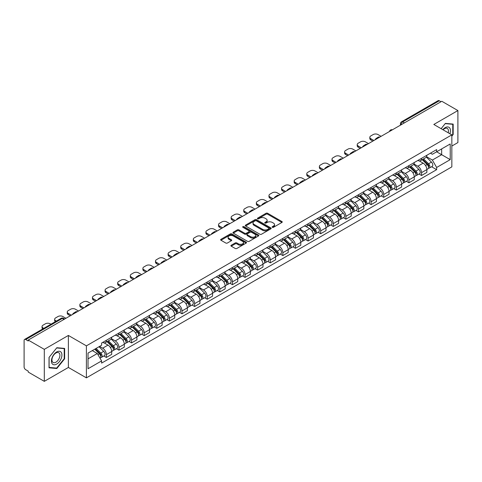 <?xml version="1.0" encoding="UTF-8"?>
<svg xmlns="http://www.w3.org/2000/svg" width="482" height="482" viewBox="0 0 482 482"><rect width="100%" height="100%" fill="white"/><g stroke="black" fill="none" stroke-linecap="round" stroke-linejoin="round"><path stroke-width="0.72" d="M272.378 227.305A0.783 0.452 0 0 0 273.487 227.305L281.916 222.443A1.121 0.645 0 0 0 282.247 221.985A1.121 0.645 0 0 0 281.916 221.527L267.637 213.279A1.121 0.645 0 0 0 266.052 213.279L257.623 218.147A0.783 0.452 0 0 0 257.394 218.467A0.783 0.452 0 0 0 257.623 218.786A0.783 0.452 0 0 0 258.732 218.786L259.822 218.159A3.591 2.073 0 0 1 264.901 218.159L266.094 218.846A3.591 2.073 0 0 1 267.142 220.31A3.591 2.073 0 0 1 266.094 221.774L265.004 222.407A0.783 0.452 0 0 0 264.769 222.726A0.783 0.452 0 0 0 265.004 223.046A0.783 0.452 0 0 0 266.112 223.046L267.203 222.419A3.591 2.073 0 0 1 272.276 222.419L273.469 223.106A3.591 2.073 0 0 1 274.517 224.57A3.591 2.073 0 0 1 273.469 226.034L272.378 226.667A0.783 0.452 0 0 0 272.149 226.986A0.783 0.452 0 0 0 272.378 227.305L272.378 226.667M231.227 245.248A1.121 0.645 0 0 0 230.902 245.706A1.121 0.645 0 0 0 231.227 246.163L235.234 248.477A1.121 0.645 0 0 0 236.819 248.477L246.182 243.073A1.121 0.645 0 0 0 246.513 242.615A1.121 0.645 0 0 0 246.182 242.157L231.902 233.915A1.121 0.645 0 0 0 230.318 233.915L220.955 239.319A1.121 0.645 0 0 0 220.629 239.777A1.121 0.645 0 0 0 220.955 240.235L225.793 243.024A1.121 0.645 0 0 0 227.383 243.024L231.39 240.711A1.121 0.645 0 0 0 231.715 240.253A1.121 0.645 0 0 0 231.39 239.795L228.986 238.409A3 1.735 0 0 1 228.107 237.186A3 1.735 0 0 1 229.962 235.584A3 1.735 0 0 1 233.234 235.963L242.633 241.392A3 1.735 0 0 1 243.512 242.615A3 1.735 0 0 1 241.657 244.211A3 1.735 0 0 1 238.385 243.838L236.819 242.934A1.121 0.645 0 0 0 235.234 242.934L231.227 245.248L231.227 246.163M86.405 345.847L68.384 335.442L44.302 349.348L28.221 340.063L441.819 101.274L457.9 110.559L433.818 124.464L451.839 134.864L86.405 345.847L86.405 377.852L451.839 166.874L451.839 134.864M259.906 234.234A1.121 0.645 0 0 0 261.491 234.234L270.854 228.83A1.121 0.645 0 0 0 271.179 228.372A1.121 0.645 0 0 0 270.854 227.914L256.575 219.672A1.121 0.645 0 0 0 254.984 219.672L245.627 225.076A1.121 0.645 0 0 0 245.296 225.534A1.121 0.645 0 0 0 245.627 225.992L259.906 234.234M243.205 227.474A0.783 0.452 0 0 1 244 227.588L244 226.654L258.515 235.035A1.121 0.645 0 0 1 258.846 235.493A1.121 0.645 0 0 1 258.515 235.951L249.158 241.355A1.121 0.645 0 0 1 247.567 241.355L233.294 233.113L233.294 232.197A1.121 0.645 0 0 0 232.963 232.655A1.121 0.645 0 0 0 233.294 233.113M233.294 232.197L237.295 229.884A1.121 0.645 0 0 1 238.885 229.884L244.675 233.228A1.121 0.645 0 0 0 246.26 233.228L248.917 231.691A1.121 0.645 0 0 0 249.248 231.233A1.121 0.645 0 0 0 248.917 230.776L242.892 227.293A0.783 0.452 0 0 1 242.657 226.974A0.783 0.452 0 0 1 243.145 226.558A0.783 0.452 0 0 1 244 226.654M44.302 349.348L44.302 381.352L28.221 372.068L28.221 371.134L25.715 369.688A2.283 1.319 -120 0 1 24.1 366.892L24.1 340.479A2.283 1.319 -120 0 1 24.576 339.436L61.184 318.301A2.283 1.319 60 0 1 62.323 318.415L25.715 339.551A2.283 1.319 -120 0 0 24.576 339.436M451.839 146.064L457.9 142.564L457.9 110.559M44.302 381.352L68.384 367.447L86.405 377.852M28.221 340.063L28.221 340.997L25.715 339.551M404.404 122.874L402.705 121.898A2.283 1.319 60 0 0 401.56 121.783L438.168 100.648A2.283 1.319 60 0 1 439.313 100.762L402.705 121.898A2.283 1.319 120 0 0 401.09 124.693L401.09 124.79M441.012 101.738L439.313 100.762M421.533 158.337A5.26 3.037 60 0 1 420.449 160.693L425.781 157.614A5.26 3.037 -120 0 0 426.865 155.258M413.966 163.994L417.816 166.218A5.26 3.037 60 0 1 421.533 172.658L426.865 169.58A5.26 3.037 -120 0 0 423.148 163.139L419.334 160.934M426.865 169.58L426.865 172.423L421.533 175.502L418.978 174.026M420.449 160.693A5.26 3.037 60 0 1 417.858 160.458M421.533 172.658L421.533 175.502M408.929 165.615A5.26 3.037 60 0 1 407.838 167.971L413.17 164.892A5.26 3.037 -120 0 0 414.261 162.536M406.368 181.304L408.929 182.78L414.261 179.702L414.261 176.858A5.26 3.037 -120 0 0 410.543 170.417L406.724 168.212M407.838 167.971A5.26 3.037 60 0 1 405.254 167.736M401.355 171.273L405.211 173.496A5.26 3.037 60 0 1 408.929 179.937L408.929 182.78M396.318 172.893A5.26 3.037 60 0 1 395.234 175.249L400.566 172.17A5.26 3.037 -120 0 0 401.657 169.815M393.764 188.583L396.318 190.059L401.657 186.98L401.657 184.136A5.26 3.037 -120 0 0 397.939 177.695L394.119 175.49M395.234 175.249A5.26 3.037 60 0 1 392.643 175.014M388.751 178.551L392.601 180.774A5.26 3.037 60 0 1 396.318 187.215L396.318 190.059M383.714 180.172A5.26 3.037 60 0 1 382.624 182.527L387.962 179.449A5.26 3.037 -120 0 0 389.046 177.093M381.16 195.861L383.714 197.337L389.046 194.258L389.046 191.414A5.26 3.037 -120 0 0 385.329 184.974L381.515 182.774M382.624 182.527A5.26 3.037 60 0 1 380.039 182.292M376.147 185.829L379.997 188.052A5.26 3.037 60 0 1 383.714 194.493L383.714 197.337M371.11 187.45A5.26 3.037 60 0 1 370.019 189.806L375.351 186.727A5.26 3.037 -120 0 0 376.442 184.371M368.549 203.139L371.11 204.615L376.442 201.536L376.442 198.692A5.26 3.037 -120 0 0 372.725 192.252L368.905 190.053M370.019 189.806A5.26 3.037 60 0 1 367.429 189.571M363.536 193.107L367.392 195.331A5.26 3.037 60 0 1 371.11 201.771L371.11 204.615M358.5 194.728A5.26 3.037 60 0 1 357.415 197.084L362.747 194.005A5.26 3.037 -120 0 0 363.832 191.649M355.945 210.417L358.5 211.899L363.832 208.814L363.832 205.971A5.26 3.037 -120 0 0 360.114 199.53L356.3 197.331M357.415 197.084A5.26 3.037 60 0 1 354.824 196.849M350.932 200.385L354.782 202.609A5.26 3.037 60 0 1 358.5 209.049L358.5 211.899M345.895 202.006A5.26 3.037 60 0 1 344.805 204.362L350.137 201.283A5.26 3.037 -120 0 0 351.227 198.927M343.335 217.701L345.895 219.177L351.227 216.093L351.227 213.249A5.26 3.037 -120 0 0 347.51 206.808L343.69 204.609M344.805 204.362A5.26 3.037 60 0 1 342.22 204.127M338.322 207.664L342.178 209.893A5.26 3.037 60 0 1 345.895 216.328L345.895 219.177M333.285 209.284A5.26 3.037 60 0 1 332.2 211.646L337.533 208.561A5.26 3.037 -120 0 0 338.623 206.206M330.73 224.98L333.285 226.456L338.623 223.377L338.623 220.527A5.26 3.037 -120 0 0 334.906 214.086L331.086 211.887M332.2 211.646A5.26 3.037 60 0 1 329.61 211.405M325.718 214.942L329.567 217.171A5.26 3.037 60 0 1 333.285 223.606L333.285 226.456M320.681 216.563A5.26 3.037 60 0 1 319.59 218.924L324.928 215.84A5.26 3.037 -120 0 0 326.013 213.484M318.126 232.258L320.681 233.734L326.013 230.655L326.013 227.805A5.26 3.037 -120 0 0 322.295 221.371L318.482 219.165M319.59 218.924A5.26 3.037 60 0 1 317.005 218.683M313.113 222.22L316.963 224.449A5.26 3.037 60 0 1 320.681 230.884L320.681 233.734M308.076 223.841A5.26 3.037 60 0 1 306.986 226.203L312.318 223.124A5.26 3.037 -120 0 0 313.408 220.762M305.516 239.536L308.076 241.012L313.408 237.933L313.408 235.083A5.26 3.037 -120 0 0 309.691 228.649L305.871 226.444M306.986 226.203A5.26 3.037 60 0 1 304.395 225.962M300.503 229.504L304.359 231.728A5.26 3.037 60 0 1 308.076 238.162L308.076 241.012M295.466 231.119A5.26 3.037 60 0 1 294.382 233.481L299.714 230.402A5.26 3.037 -120 0 0 300.798 228.04M292.911 246.814L295.466 248.29L300.798 245.211L300.798 242.362A5.26 3.037 -120 0 0 297.081 235.927L293.267 233.722M294.382 233.481A5.26 3.037 60 0 1 291.791 233.24M287.899 236.783L291.749 239.006A5.26 3.037 60 0 1 295.466 245.44L295.466 248.29M282.862 238.397A5.26 3.037 60 0 1 281.771 240.759L287.103 237.68A5.26 3.037 -120 0 0 288.194 235.318M280.301 254.092L282.862 255.568L288.194 252.49L288.194 249.64A5.26 3.037 -120 0 0 284.476 243.205L280.657 241M281.771 240.759A5.26 3.037 60 0 1 279.186 240.518M275.288 244.061L279.144 246.284A5.26 3.037 60 0 1 282.862 252.719L282.862 255.568M270.251 245.675A5.26 3.037 60 0 1 269.167 248.037L274.499 244.958A5.26 3.037 -120 0 0 275.59 242.597M267.697 261.371L270.251 262.847L275.59 259.768L275.59 256.918A5.26 3.037 -120 0 0 271.872 250.483L268.052 248.278M269.167 248.037A5.26 3.037 60 0 1 266.576 247.796M262.684 251.339L266.534 253.562A5.26 3.037 60 0 1 270.251 259.997L270.251 262.847M257.647 252.954A5.26 3.037 60 0 1 256.557 255.315L261.895 252.237A5.26 3.037 -120 0 0 262.979 249.875M255.092 268.649L257.647 270.125L262.979 267.046L262.979 264.196A5.26 3.037 -120 0 0 259.262 257.762L255.448 255.556M256.557 255.315A5.26 3.037 60 0 1 253.972 255.074M250.08 258.617L253.93 260.84A5.26 3.037 60 0 1 257.647 267.275L257.647 270.125M245.043 260.232A5.26 3.037 60 0 1 243.952 262.594L249.284 259.515A5.26 3.037 -120 0 0 250.375 257.153M242.482 275.927L245.043 277.403L250.375 274.324L250.375 271.474A5.26 3.037 -120 0 0 246.657 265.04L242.838 262.835M243.952 262.594A5.26 3.037 60 0 1 241.362 262.353M237.469 265.895L241.325 268.119A5.26 3.037 60 0 1 245.043 274.553L245.043 277.403M232.432 267.51A5.26 3.037 60 0 1 231.348 269.872L236.68 266.793A5.26 3.037 -120 0 0 237.765 264.431M229.878 283.205L232.432 284.681L237.765 281.602L237.765 278.753A5.26 3.037 -120 0 0 234.047 272.318L230.233 270.113M231.348 269.872A5.26 3.037 60 0 1 228.757 269.631M224.865 273.173L228.715 275.397A5.26 3.037 60 0 1 232.432 281.837L232.432 284.681M219.828 274.788A5.26 3.037 60 0 1 218.738 277.15L224.07 274.071A5.26 3.037 -120 0 0 225.16 271.709M217.268 290.483L219.828 291.959L225.16 288.881L225.16 286.031A5.26 3.037 -120 0 0 221.443 279.596L217.623 277.391M218.738 277.15A5.26 3.037 60 0 1 216.153 276.909M212.255 280.452L216.111 282.675A5.26 3.037 60 0 1 219.828 289.116L219.828 291.959M207.218 282.066A5.26 3.037 60 0 1 206.133 284.428L211.465 281.349A5.26 3.037 -120 0 0 212.556 278.988M204.663 297.762L207.218 299.238L212.556 296.159L212.556 293.309A5.26 3.037 -120 0 0 208.839 286.874L205.019 284.669M206.133 284.428A5.26 3.037 60 0 1 203.543 284.193M199.65 287.73L203.5 289.953A5.26 3.037 60 0 1 207.218 296.394L207.218 299.238M194.614 289.345A5.26 3.037 60 0 1 193.523 291.706L198.861 288.628A5.26 3.037 -120 0 0 199.946 286.266M192.059 305.04L194.614 306.516L199.946 303.437L199.946 300.593A5.26 3.037 -120 0 0 196.228 294.153L192.414 291.947M193.523 291.706A5.26 3.037 60 0 1 190.938 291.471M187.046 295.008L190.896 297.231A5.26 3.037 60 0 1 194.614 303.672L194.614 306.516M182.009 296.623A5.26 3.037 60 0 1 180.919 298.985L186.251 295.906A5.26 3.037 -120 0 0 187.341 293.544M179.449 312.318L182.009 313.794L187.341 310.715L187.341 307.871A5.26 3.037 -120 0 0 183.624 301.431L179.804 299.226M180.919 298.985A5.26 3.037 60 0 1 178.328 298.75M174.436 302.286L178.292 304.51A5.26 3.037 60 0 1 182.009 310.95L182.009 313.794M169.399 303.901A5.26 3.037 60 0 1 168.314 306.263L173.647 303.184A5.26 3.037 -120 0 0 174.731 300.822M166.844 319.596L169.399 321.072L174.731 317.993L174.731 315.15A5.26 3.037 -120 0 0 171.02 308.709L167.2 306.504M168.314 306.263A5.26 3.037 60 0 1 165.724 306.028M161.832 309.565L165.681 311.788A5.26 3.037 60 0 1 169.399 318.228L169.399 321.072M156.795 311.179A5.26 3.037 60 0 1 155.704 313.541L161.036 310.462A5.26 3.037 -120 0 0 162.127 308.1M154.234 326.874L156.795 328.35L162.127 325.272L162.127 322.428A5.26 3.037 -120 0 0 158.409 315.987L154.589 313.782M155.704 313.541A5.26 3.037 60 0 1 153.119 313.306M149.221 316.843L153.077 319.066A5.26 3.037 60 0 1 156.795 325.507L156.795 328.35M144.184 318.457A5.26 3.037 60 0 1 143.1 320.819L148.432 317.74A5.26 3.037 -120 0 0 149.522 315.379M141.63 334.153L144.184 335.629L149.522 332.55L149.522 329.706A5.26 3.037 -120 0 0 145.805 323.265L141.985 321.06M143.1 320.819A5.26 3.037 60 0 1 140.509 320.584M136.617 324.121L140.467 326.344A5.26 3.037 60 0 1 144.184 332.785L144.184 335.629M131.58 325.736A5.26 3.037 60 0 1 130.489 328.097L135.828 325.019A5.26 3.037 -120 0 0 136.912 322.657M129.025 341.431L131.58 342.907L136.912 339.828L136.912 336.984A5.26 3.037 -120 0 0 133.195 330.544L129.381 328.338M130.489 328.097A5.26 3.037 60 0 1 127.905 327.862M124.013 331.399L127.863 333.622A5.26 3.037 60 0 1 131.58 340.063L131.58 342.907M118.976 333.014A5.26 3.037 60 0 1 117.885 335.376L123.217 332.297A5.26 3.037 -120 0 0 124.308 329.935M116.415 348.709L118.976 350.185L124.308 347.106L124.308 344.262A5.26 3.037 -120 0 0 120.59 337.822L116.771 335.617M117.885 335.376A5.26 3.037 60 0 1 115.294 335.141M111.402 338.677L115.258 340.901A5.26 3.037 60 0 1 118.976 347.341L118.976 350.185M106.365 340.292A5.26 3.037 60 0 1 105.281 342.654L110.613 339.575A5.26 3.037 -120 0 0 111.697 337.213M103.811 355.987L106.365 357.463L111.697 354.384L111.697 351.541A5.26 3.037 -120 0 0 107.986 345.1L104.166 342.895M105.281 342.654A5.26 3.037 60 0 1 102.69 342.419M99.581 346.407L102.648 348.179A5.26 3.037 60 0 1 106.365 354.619L106.365 357.463M430.462 153.18L432.366 154.276L450.224 143.961L441.657 148.908L441.657 154.698L432.366 160.06L426.57 156.716M88.025 358.867L97.316 353.499L101.6 360.916L88.025 368.754L88.025 353.077L101.6 345.239L101.6 343.045L436.644 149.607L436.644 151.8L450.224 159.638L436.644 167.477L432.366 160.06M450.224 143.961L450.224 159.638M101.6 360.916L101.6 363.109L436.644 169.67L436.644 167.477M451.839 136.147L453.17 134.49L453.17 124.091L445.374 123.398L441.126 128.682M68.384 335.442L68.384 367.447M49.031 367.82L56.828 368.513L64.63 358.813L64.63 348.414L56.828 347.721L49.031 357.421L49.031 367.82M97.316 353.499L92.303 350.607M431.583 166.748L436.644 169.67M452.767 134.255L453.17 134.49M56.002 368.037L56.828 368.513M64.22 358.584L64.63 358.813M272.692 227.42L273.469 226.968A3.591 2.073 0 0 0 274.517 225.504L274.517 224.57M267.142 220.31L267.142 221.244A3.591 2.073 0 0 1 266.094 222.708L265.317 223.16M281.916 221.527L281.916 222.443L267.637 214.213A1.121 0.645 0 0 0 266.052 214.213L257.936 218.9M270.836 228.836L256.575 220.605A1.121 0.645 0 0 0 254.984 220.605L245.639 225.998L245.627 225.076M268.866 228.691A0.783 0.452 0 0 0 269.101 228.372A0.783 0.452 0 0 0 268.866 228.052L256.334 220.816A0.783 0.452 0 0 0 255.225 220.816L254.074 221.479A3.591 2.073 0 0 0 253.02 222.943A3.591 2.073 0 0 0 254.074 224.407L262.642 229.354A3.591 2.073 0 0 0 267.715 229.354L268.866 228.691L268.866 229.625A0.783 0.452 0 0 0 269.101 229.305L269.101 228.372M253.02 222.943L253.02 223.877A3.591 2.073 0 0 0 254.074 225.341L254.074 224.407M268.866 229.625L267.715 230.288A3.591 2.073 0 0 1 262.642 230.288L254.074 225.341M233.306 233.119L237.295 230.818L237.295 229.884M249.248 231.233L249.248 232.167A1.121 0.645 0 0 1 248.917 232.625L246.26 234.156A1.121 0.645 0 0 1 244.675 234.156L238.885 230.818A1.121 0.645 0 0 0 237.295 230.818M244 227.588L258.503 235.957M250.682 236.692A3 1.735 0 0 0 253.954 237.072A3 1.735 0 0 0 255.803 235.469A3 1.735 0 0 0 254.93 234.246L251.616 232.33A1.121 0.645 0 0 0 250.031 232.33L247.368 233.866A1.121 0.645 0 0 0 247.043 234.324A1.121 0.645 0 0 0 247.368 234.782L250.682 236.692L250.682 237.626A3 1.735 0 0 0 253.954 238.006A3 1.735 0 0 0 255.803 236.403L255.803 235.469M247.043 234.324L247.043 235.258A1.121 0.645 0 0 0 247.368 235.716L247.368 234.782M250.682 237.626L247.368 235.716M243.512 242.615L243.512 243.549A3 1.735 0 0 1 241.657 245.145A3 1.735 0 0 1 238.385 244.772L236.819 243.868A1.121 0.645 0 0 0 235.234 243.868L231.246 246.169M228.107 237.186L228.107 238.12A3 1.735 0 0 0 228.986 239.343L228.986 238.409M231.372 240.723L228.986 239.343M246.182 242.157L246.182 243.073L231.902 234.848A1.121 0.645 0 0 0 230.318 234.848L220.973 240.241L220.955 239.319M422.214 159.675L427.179 164.573A2.856 1.651 60 0 1 427.932 168.857L426.865 169.471M375.592 139.509L375.315 139.352A7.146 4.121 -0 0 1 377.376 137.762M423.202 160.651L425.311 161.868M381.087 136.334L378.015 134.562A3.428 1.982 -0 0 0 373.17 134.562L370.827 135.918A3.428 1.982 -0 0 0 369.821 137.316A3.428 1.982 -0 0 0 370.827 138.714L373.893 140.491M422.762 159.355L428.203 164.724A1.374 0.789 60 0 1 428.564 166.778A1.374 0.789 60 0 1 428.438 166.826M423.588 158.879L428.552 163.778A2.856 1.651 60 0 1 429.305 168.061A2.856 1.651 60 0 1 428.444 168.158M426.365 157.072L431.462 162.103A2.856 1.651 60 0 1 432.215 166.386L429.305 168.061M372.845 141.093L370.827 139.931A3.428 1.982 180 0 1 369.821 138.527L369.821 137.316M409.604 166.953L414.574 171.851A2.856 1.651 60 0 1 415.327 176.135L414.261 176.749M362.988 146.787L362.711 146.63A7.146 4.121 -0 0 1 364.766 145.04M410.598 167.929L412.7 169.146M368.483 143.612L365.41 141.841A3.428 1.982 -0 0 0 360.56 141.841L358.216 143.196A3.428 1.982 -0 0 0 357.216 144.594A3.428 1.982 -0 0 0 358.216 145.992L361.289 147.769M410.158 166.633L415.598 172.002A1.374 0.789 60 0 1 415.96 174.056A1.374 0.789 60 0 1 415.833 174.104M410.977 166.157L415.948 171.062A2.856 1.651 60 0 1 416.701 175.346A2.856 1.651 60 0 1 415.839 175.436M413.761 164.35L418.858 169.381A2.856 1.651 60 0 1 419.611 173.665L416.701 175.346M360.241 148.372L358.216 147.209A3.428 1.982 180 0 1 357.216 145.805L357.216 144.594M396.999 174.231L401.964 179.129A2.856 1.651 60 0 1 402.717 183.413L401.651 184.028M350.378 154.065L350.101 153.909A7.146 4.121 -0 0 1 352.161 152.318M397.987 175.207L400.096 176.424M355.873 150.89L352.806 149.119A3.428 1.982 -0 0 0 347.956 149.119L345.612 150.474A3.428 1.982 -0 0 0 344.606 151.872A3.428 1.982 -0 0 0 345.612 153.27L348.685 155.047M397.548 173.912L402.988 179.28A1.374 0.789 60 0 1 403.35 181.334A1.374 0.789 60 0 1 403.223 181.383M398.373 173.436L403.338 178.34A2.856 1.651 60 0 1 404.091 182.624A2.856 1.651 60 0 1 403.229 182.714M401.151 171.628L406.248 176.659A2.856 1.651 60 0 1 407.001 180.943L404.091 182.624M347.63 155.65L345.612 154.487A3.428 1.982 180 0 1 344.606 153.083L344.606 151.872M449.893 133.743A7.429 4.29 120 0 0 449.76 128.043A7.429 4.29 120 0 0 442.831 129.664M448.194 132.761A5.621 3.247 120 0 0 447.923 128.989A5.621 3.247 120 0 0 447.29 128.405A5.621 3.247 120 0 0 443.06 129.797M441.138 128.688L445.211 123.627L452.767 124.302L452.767 134.376L451.839 135.532M452.267 124.013L452.767 124.302M61.214 352.366A7.429 4.29 120 0 0 54.038 354.288A7.429 4.29 120 0 0 52.116 363.681A7.429 4.29 120 0 0 59.292 361.759A7.429 4.29 120 0 0 61.214 352.366M59.376 353.312A5.621 3.247 120 0 0 58.744 352.728A5.621 3.247 120 0 0 53.508 355.354A5.621 3.247 120 0 0 52.484 361.886A5.621 3.247 120 0 0 53.116 362.47A5.621 3.247 120 0 0 58.352 359.843A5.621 3.247 120 0 0 59.376 353.312M56.665 368.097L49.11 367.423L49.11 357.349L56.665 347.95L64.22 348.625L64.22 358.698L56.665 368.097M63.72 348.335L64.22 348.625M384.395 181.509L389.36 186.407A2.856 1.651 60 0 1 390.113 190.691L389.046 191.306M337.774 161.343L337.496 161.187A7.146 4.121 -0 0 1 339.551 159.596M385.383 182.485L387.486 183.702M343.268 158.168L340.196 156.397A3.428 1.982 -0 0 0 335.345 156.397L333.002 157.753A3.428 1.982 -0 0 0 332.002 159.15A3.428 1.982 -0 0 0 333.002 160.548L336.075 162.326M384.943 181.19L390.384 186.558A1.374 0.789 60 0 1 390.745 188.613A1.374 0.789 60 0 1 390.619 188.661M385.769 180.714L390.733 185.618A2.856 1.651 60 0 1 391.486 189.902A2.856 1.651 60 0 1 390.625 189.992M388.546 178.906L393.643 183.937A2.856 1.651 60 0 1 394.397 188.221L391.486 189.902M335.026 162.928L333.002 161.765A3.428 1.982 180 0 1 332.002 160.361L332.002 159.15M371.785 188.787L376.755 193.686A2.856 1.651 60 0 1 377.508 197.969L376.442 198.584M325.163 168.622L324.892 168.465A7.146 4.121 -0 0 1 326.947 166.874M372.779 189.763L374.882 190.98M330.658 165.453L327.591 163.675A3.428 1.982 -0 0 0 322.741 163.675L320.397 165.031A3.428 1.982 -0 0 0 319.391 166.429A3.428 1.982 -0 0 0 320.397 167.826L323.47 169.604M372.339 188.468L377.774 193.836A1.374 0.789 60 0 1 378.135 195.891A1.374 0.789 60 0 1 378.015 195.939M373.158 187.992L378.129 192.896A2.856 1.651 60 0 1 378.882 197.18A2.856 1.651 60 0 1 378.015 197.271M375.942 186.185L381.033 191.215A2.856 1.651 60 0 1 381.792 195.499L378.882 197.18M322.416 170.206L320.397 169.043A3.428 1.982 180 0 1 319.391 167.646L319.391 166.429M359.18 196.066L364.145 200.964A2.856 1.651 60 0 1 364.898 205.248L363.832 205.862M312.559 175.9L312.282 175.743A7.146 4.121 -0 0 1 314.342 174.153M360.168 197.042L362.277 198.259M318.054 172.731L314.981 170.953A3.428 1.982 -0 0 0 310.137 170.953L307.793 172.309A3.428 1.982 -0 0 0 306.787 173.707A3.428 1.982 -0 0 0 307.793 175.111L310.86 176.882M359.729 195.746L365.169 201.115A1.374 0.789 60 0 1 365.531 203.169A1.374 0.789 60 0 1 365.404 203.217M360.554 195.27L365.519 200.175A2.856 1.651 60 0 1 366.272 204.458A2.856 1.651 60 0 1 365.41 204.549M363.332 193.463L368.429 198.494A2.856 1.651 60 0 1 369.182 202.777L366.272 204.458M309.812 177.484L307.793 176.322A3.428 1.982 180 0 1 306.787 174.924L306.787 173.707M346.57 203.344L351.541 208.242A2.856 1.651 60 0 1 352.294 212.526L351.227 213.14M299.955 183.178L299.677 183.021A7.146 4.121 -0 0 1 301.732 181.431M347.564 204.32L349.667 205.537M305.449 180.009L302.377 178.232A3.428 1.982 -0 0 0 297.527 178.232L295.183 179.587A3.428 1.982 -0 0 0 294.183 180.985A3.428 1.982 -0 0 0 295.183 182.389L298.256 184.16M347.124 203.024L352.565 208.393A1.374 0.789 60 0 1 352.926 210.447A1.374 0.789 60 0 1 352.8 210.495M347.944 202.554L352.914 207.453A2.856 1.651 60 0 1 353.668 211.737A2.856 1.651 60 0 1 352.806 211.827M350.727 200.741L355.824 205.772A2.856 1.651 60 0 1 356.578 210.056L353.668 211.737M297.207 184.763L295.183 183.6A3.428 1.982 180 0 1 294.183 182.202L294.183 180.985M333.966 210.622L338.93 215.52A2.856 1.651 60 0 1 339.683 219.804L338.617 220.425M287.344 190.456L287.067 190.3A7.146 4.121 -0 0 1 289.128 188.709M334.954 211.598L337.063 212.815M292.839 187.287L289.772 185.51A3.428 1.982 -0 0 0 284.922 185.51L282.579 186.865A3.428 1.982 -0 0 0 281.572 188.263A3.428 1.982 -0 0 0 282.579 189.667L285.651 191.438M334.514 210.303L339.955 215.671A1.374 0.789 60 0 1 340.316 217.725A1.374 0.789 60 0 1 340.19 217.774M335.339 209.833L340.304 214.731A2.856 1.651 60 0 1 341.057 219.015A2.856 1.651 60 0 1 340.196 219.105M338.117 208.019L343.214 213.05A2.856 1.651 60 0 1 343.967 217.334L341.057 219.015M284.597 192.047L282.579 190.878A3.428 1.982 180 0 1 281.572 189.48L281.572 188.263M321.361 217.9L326.326 222.798A2.856 1.651 60 0 1 327.079 227.082L326.013 227.703M274.74 197.734L274.463 197.578A7.146 4.121 -0 0 1 276.517 195.993M322.35 218.876L324.452 220.093M280.235 194.565L277.162 192.788A3.428 1.982 -0 0 0 272.312 192.788L269.968 194.144A3.428 1.982 -0 0 0 268.968 195.541A3.428 1.982 -0 0 0 269.968 196.945L273.041 198.717M321.91 217.581L327.35 222.949A1.374 0.789 60 0 1 327.712 225.004A1.374 0.789 60 0 1 327.585 225.052M322.735 217.111L327.7 222.009A2.856 1.651 60 0 1 328.453 226.293A2.856 1.651 60 0 1 327.591 226.383M325.513 215.303L330.61 220.328A2.856 1.651 60 0 1 331.363 224.612L328.453 226.293M271.993 199.325L269.968 198.156A3.428 1.982 180 0 1 268.968 196.758L268.968 195.541M308.751 225.178L313.722 230.077A2.856 1.651 60 0 1 314.475 234.36L313.408 234.981M262.13 205.013L261.859 204.856A7.146 4.121 -0 0 1 263.913 203.271M309.745 226.154L311.848 227.371M267.624 201.844L264.558 200.066A3.428 1.982 -0 0 0 259.708 200.066L257.364 201.422A3.428 1.982 -0 0 0 256.358 202.82A3.428 1.982 -0 0 0 257.364 204.223L260.437 205.995M309.305 224.859L314.74 230.227A1.374 0.789 60 0 1 315.101 232.282A1.374 0.789 60 0 1 314.981 232.33M310.125 224.389L315.095 229.287A2.856 1.651 60 0 1 315.849 233.571A2.856 1.651 60 0 1 314.981 233.662M312.908 222.582L318 227.606A2.856 1.651 60 0 1 318.759 231.89L315.849 233.571M259.382 206.603L257.364 205.434A3.428 1.982 180 0 1 256.358 204.037L256.358 202.82M296.147 232.457L301.111 237.355A2.856 1.651 60 0 1 301.865 241.639L300.798 242.259M249.525 212.291L249.248 212.134A7.146 4.121 -0 0 1 251.309 210.55M297.135 233.433L299.244 234.65M255.02 209.122L251.947 207.35A3.428 1.982 -0 0 0 247.103 207.35L244.76 208.7A3.428 1.982 -0 0 0 243.753 210.098A3.428 1.982 -0 0 0 244.76 211.502L247.826 213.273M296.695 232.143L302.136 237.506A1.374 0.789 60 0 1 302.497 239.56A1.374 0.789 60 0 1 302.371 239.614M297.521 231.667L302.485 236.566A2.856 1.651 60 0 1 303.238 240.849A2.856 1.651 60 0 1 302.377 240.94M300.298 229.86L305.395 234.885A2.856 1.651 60 0 1 306.148 239.168L303.238 240.849M246.778 213.881L244.76 212.713A3.428 1.982 180 0 1 243.753 211.315L243.753 210.098M283.537 239.735L288.507 244.639A2.856 1.651 60 0 1 289.26 248.923L288.194 249.537M236.921 219.569L236.644 219.412A7.146 4.121 -0 0 1 238.698 217.828M284.531 240.717L286.633 241.928M242.416 216.4L239.343 214.629A3.428 1.982 -0 0 0 234.493 214.629L232.149 215.978A3.428 1.982 -0 0 0 231.149 217.376A3.428 1.982 -0 0 0 232.149 218.78L235.222 220.551M284.091 239.421L289.531 244.784A1.374 0.789 60 0 1 289.893 246.838A1.374 0.789 60 0 1 289.766 246.892M284.91 238.945L289.881 243.844A2.856 1.651 60 0 1 290.634 248.128A2.856 1.651 60 0 1 289.772 248.218M287.694 237.138L292.791 242.163A2.856 1.651 60 0 1 293.544 246.447L290.634 248.128M234.174 221.16L232.149 219.991A3.428 1.982 180 0 1 231.149 218.593L231.149 217.376M270.932 247.013L275.897 251.917A2.856 1.651 60 0 1 276.65 256.201L275.584 256.816M224.311 226.847L224.034 226.691A7.146 4.121 -0 0 1 226.094 225.106M271.92 247.995L274.029 249.206M229.806 223.678L226.739 221.907A3.428 1.982 -0 0 0 221.889 221.907L219.545 223.256A3.428 1.982 -0 0 0 218.539 224.654A3.428 1.982 -0 0 0 219.545 226.058L222.618 227.829M271.48 246.7L276.921 252.062A1.374 0.789 60 0 1 277.283 254.116A1.374 0.789 60 0 1 277.156 254.171M272.306 246.224L277.271 251.122A2.856 1.651 60 0 1 278.024 255.406A2.856 1.651 60 0 1 277.162 255.496M275.083 244.416L280.181 249.441A2.856 1.651 60 0 1 280.934 253.725L278.024 255.406M221.563 228.438L219.545 227.269A3.428 1.982 180 0 1 218.539 225.871L218.539 224.654M258.328 254.291L263.293 259.195A2.856 1.651 60 0 1 264.046 263.479L262.979 264.094M211.706 234.125L211.429 233.969A7.146 4.121 -0 0 1 213.484 232.384M259.316 255.273L261.419 256.484M217.201 230.956L214.129 229.185A3.428 1.982 -0 0 0 209.278 229.185L206.935 230.535A3.428 1.982 -0 0 0 205.935 231.932A3.428 1.982 -0 0 0 206.935 233.336L210.007 235.108M258.876 253.978L264.317 259.34A1.374 0.789 60 0 1 264.678 261.395A1.374 0.789 60 0 1 264.552 261.449M259.702 253.502L264.666 258.4A2.856 1.651 60 0 1 265.419 262.684A2.856 1.651 60 0 1 264.558 262.774M262.479 251.694L267.576 256.719A2.856 1.651 60 0 1 268.329 261.003L265.419 262.684M208.959 235.716L206.935 234.547A3.428 1.982 180 0 1 205.935 233.149L205.935 231.932M245.718 261.569L250.688 266.474A2.856 1.651 60 0 1 251.441 270.757L250.375 271.372M199.096 241.404L198.825 241.247A7.146 4.121 -0 0 1 200.88 239.662M246.712 262.551L248.814 263.762M204.591 238.235L201.524 236.463A3.428 1.982 -0 0 0 196.674 236.463L194.33 237.813A3.428 1.982 -0 0 0 193.324 239.217A3.428 1.982 -0 0 0 194.33 240.614L197.403 242.386M246.272 261.256L251.706 266.618A1.374 0.789 60 0 1 252.068 268.673A1.374 0.789 60 0 1 251.947 268.727M247.091 260.78L252.062 265.678A2.856 1.651 60 0 1 252.815 269.962A2.856 1.651 60 0 1 251.947 270.053M249.875 258.973L254.966 263.997A2.856 1.651 60 0 1 255.725 268.281L252.815 269.962M196.349 242.994L194.33 241.825A3.428 1.982 180 0 1 193.324 240.428L193.324 239.217M233.113 268.848L238.078 273.752A2.856 1.651 60 0 1 238.831 278.036L237.765 278.65M186.492 248.682L186.215 248.525A7.146 4.121 -0 0 1 188.275 246.941M234.101 269.83L236.21 271.041M191.987 245.513L188.914 243.741A3.428 1.982 -0 0 0 184.07 243.741L181.726 245.091A3.428 1.982 -0 0 0 180.72 246.495A3.428 1.982 -0 0 0 181.726 247.893L184.793 249.664M233.662 268.534L239.102 273.897A1.374 0.789 60 0 1 239.464 275.951A1.374 0.789 60 0 1 239.337 276.005M234.487 268.058L239.452 272.957A2.856 1.651 60 0 1 240.205 277.24A2.856 1.651 60 0 1 239.343 277.331M237.265 266.251L242.362 271.276A2.856 1.651 60 0 1 243.115 275.559L240.205 277.24M183.744 250.272L181.726 249.104A3.428 1.982 180 0 1 180.72 247.706L180.72 246.495M220.503 276.132L225.474 281.03A2.856 1.651 60 0 1 226.227 285.314L225.16 285.928M173.888 255.966L173.61 255.803A7.146 4.121 -0 0 1 175.665 254.219M221.497 277.108L223.6 278.319M179.382 252.791L176.31 251.02A3.428 1.982 -0 0 0 171.459 251.02L169.116 252.369A3.428 1.982 -0 0 0 168.116 253.773A3.428 1.982 -0 0 0 169.116 255.171L172.188 256.942M221.057 275.812L226.498 281.175A1.374 0.789 60 0 1 226.859 283.229A1.374 0.789 60 0 1 226.733 283.283M221.877 275.336L226.847 280.235A2.856 1.651 60 0 1 227.6 284.519A2.856 1.651 60 0 1 226.739 284.609M224.66 273.529L229.757 278.554A2.856 1.651 60 0 1 230.51 282.838L227.6 284.519M171.14 257.551L169.116 256.382A3.428 1.982 180 0 1 168.116 254.984L168.116 253.773M207.899 283.41L212.863 288.308A2.856 1.651 60 0 1 213.616 292.592L212.556 293.207M161.277 263.244L161 263.082A7.146 4.121 -0 0 1 163.061 261.497M208.887 284.386L210.995 285.597M166.772 260.069L163.705 258.298A3.428 1.982 -0 0 0 158.855 258.298L156.511 259.647A3.428 1.982 -0 0 0 155.505 261.051A3.428 1.982 -0 0 0 156.511 262.449L159.584 264.22M208.447 283.091L213.888 288.453A1.374 0.789 60 0 1 214.249 290.513A1.374 0.789 60 0 1 214.122 290.562M209.272 282.615L214.237 287.513A2.856 1.651 60 0 1 214.99 291.797A2.856 1.651 60 0 1 214.129 291.887M212.05 280.807L217.147 285.832A2.856 1.651 60 0 1 217.9 290.116L214.99 291.797M158.53 264.829L156.511 263.66A3.428 1.982 180 0 1 155.505 262.262L155.505 261.051M195.294 290.688L200.259 295.587A2.856 1.651 60 0 1 201.012 299.87L199.946 300.485M148.673 270.523L148.396 270.36A7.146 4.121 -0 0 1 150.45 268.775M196.282 291.664L198.385 292.875M154.168 267.347L151.095 265.576A3.428 1.982 -0 0 0 146.245 265.576L143.907 266.926A3.428 1.982 -0 0 0 142.901 268.329A3.428 1.982 -0 0 0 143.907 269.727L146.974 271.499M195.843 290.369L201.283 295.731A1.374 0.789 60 0 1 201.645 297.792A1.374 0.789 60 0 1 201.518 297.84M196.668 289.893L201.633 294.791A2.856 1.651 60 0 1 202.386 299.075A2.856 1.651 60 0 1 201.524 299.165M199.446 288.085L204.543 293.11A2.856 1.651 60 0 1 205.296 297.394L202.386 299.075M145.925 272.107L143.907 270.938A3.428 1.982 180 0 1 142.901 269.54L142.901 268.329M182.684 297.966L187.655 302.865A2.856 1.651 60 0 1 188.408 307.148L187.341 307.763M136.063 277.801L135.791 277.638A7.146 4.121 -0 0 1 137.846 276.053M183.678 298.942L185.781 300.159M141.557 274.626L138.491 272.854A3.428 1.982 -0 0 0 133.641 272.854L131.297 274.204A3.428 1.982 -0 0 0 130.291 275.608A3.428 1.982 -0 0 0 131.297 277.005L134.37 278.777M183.238 297.647L188.673 303.009A1.374 0.789 60 0 1 189.034 305.07A1.374 0.789 60 0 1 188.914 305.118M184.058 297.171L189.028 302.069A2.856 1.651 60 0 1 189.781 306.353A2.856 1.651 60 0 1 188.914 306.444M186.841 295.364L191.932 300.388A2.856 1.651 60 0 1 192.692 304.672L189.781 306.353M133.315 279.385L131.297 278.216A3.428 1.982 180 0 1 130.291 276.819L130.291 275.608M170.08 305.245L175.044 310.143A2.856 1.651 60 0 1 175.797 314.427L174.731 315.041M123.458 285.079L123.181 284.916A7.146 4.121 -0 0 1 125.242 283.332M171.068 306.221L173.177 307.438M128.953 281.904L125.88 280.132A3.428 1.982 -0 0 0 121.036 280.132L118.693 281.482A3.428 1.982 -0 0 0 117.686 282.886A3.428 1.982 -0 0 0 118.693 284.284L121.759 286.055M170.628 304.925L176.069 310.288A1.374 0.789 60 0 1 176.43 312.348A1.374 0.789 60 0 1 176.304 312.396M171.453 304.449L176.418 309.348A2.856 1.651 60 0 1 177.171 313.631A2.856 1.651 60 0 1 176.31 313.722M174.231 302.642L179.328 307.667A2.856 1.651 60 0 1 180.081 311.95L177.171 313.631M120.711 286.663L118.693 285.495A3.428 1.982 180 0 1 117.686 284.097L117.686 282.886M157.469 312.523L162.44 317.421A2.856 1.651 60 0 1 163.193 321.705L162.127 322.319M110.854 292.357L110.577 292.194A7.146 4.121 -0 0 1 112.631 290.61M158.464 313.499L160.566 314.716M116.349 289.182L113.276 287.411A3.428 1.982 -0 0 0 108.426 287.411L106.082 288.76A3.428 1.982 -0 0 0 105.082 290.164A3.428 1.982 -0 0 0 106.082 291.562L109.155 293.333M158.024 312.203L163.464 317.566A1.374 0.789 60 0 1 163.826 319.626A1.374 0.789 60 0 1 163.699 319.674M158.843 311.727L163.814 316.626A2.856 1.651 60 0 1 164.567 320.91A2.856 1.651 60 0 1 163.705 321M161.627 309.92L166.724 314.945A2.856 1.651 60 0 1 167.477 319.229L164.567 320.91M108.107 293.942L106.082 292.773A3.428 1.982 180 0 1 105.082 291.375L105.082 290.164M144.865 319.801L149.83 324.699A2.856 1.651 60 0 1 150.583 328.983L149.522 329.598M98.244 299.635L97.966 299.473A7.146 4.121 -0 0 1 100.027 297.888M145.853 320.777L147.962 321.994M103.738 296.46L100.672 294.689A3.428 1.982 -0 0 0 95.822 294.689L93.478 296.044A3.428 1.982 -0 0 0 92.472 297.442A3.428 1.982 -0 0 0 93.478 298.84L96.551 300.611M145.413 319.482L150.854 324.844A1.374 0.789 60 0 1 151.215 326.904A1.374 0.789 60 0 1 151.089 326.953M146.239 319.006L151.203 323.904A2.856 1.651 60 0 1 151.957 328.188A2.856 1.651 60 0 1 151.095 328.278M149.016 317.198L154.113 322.229A2.856 1.651 60 0 1 154.867 326.507L151.957 328.188M95.496 301.22L93.478 300.051A3.428 1.982 180 0 1 92.472 298.653L92.472 297.442M132.261 327.079L137.225 331.978A2.856 1.651 60 0 1 137.979 336.261L136.912 336.876M85.639 306.913L85.362 306.751A7.146 4.121 -0 0 1 87.417 305.166M133.249 328.055L135.352 329.272M91.134 303.738L88.061 301.967A3.428 1.982 -0 0 0 83.211 301.967L80.874 303.323A3.428 1.982 -0 0 0 79.867 304.72A3.428 1.982 -0 0 0 80.874 306.118L83.94 307.89M132.809 326.76L138.25 332.122A1.374 0.789 60 0 1 138.611 334.183A1.374 0.789 60 0 1 138.485 334.231M133.635 326.284L138.599 331.182A2.856 1.651 60 0 1 139.352 335.466A2.856 1.651 60 0 1 138.491 335.562M136.412 324.476L141.509 329.507A2.856 1.651 60 0 1 142.262 333.791L139.352 335.466M82.892 308.498L80.874 307.335A3.428 1.982 180 0 1 79.867 305.931L79.867 304.72M119.65 334.357L124.621 339.256A2.856 1.651 60 0 1 125.374 343.539L124.308 344.154M73.029 314.192L72.758 314.029A7.146 4.121 -0 0 1 74.812 312.444M120.645 335.333L122.747 336.55M78.524 311.017L75.457 309.245A3.428 1.982 -0 0 0 70.607 309.245L68.263 310.601A3.428 1.982 -0 0 0 67.257 311.999A3.428 1.982 -0 0 0 68.263 313.396L71.336 315.168M120.205 334.038L125.639 339.406A1.374 0.789 60 0 1 126.001 341.461A1.374 0.789 60 0 1 125.88 341.509M121.024 333.562L125.995 338.46A2.856 1.651 60 0 1 126.748 342.744A2.856 1.651 60 0 1 125.88 342.841M123.808 331.755L128.899 336.785A2.856 1.651 60 0 1 129.658 341.069L126.748 342.744M70.282 315.776L68.263 314.613A3.428 1.982 180 0 1 67.257 313.21L67.257 311.999M107.046 341.636L112.011 346.534A2.856 1.651 60 0 1 112.764 350.818L111.697 351.432M108.034 342.612L110.143 343.829M65.92 318.295L62.847 316.523A3.428 1.982 -0 0 0 58.003 316.523L55.659 317.879A3.428 1.982 -0 0 0 54.653 319.277A3.428 1.982 -0 0 0 55.659 320.675L56.364 321.084M107.594 341.316L113.035 346.685A1.374 0.789 60 0 1 113.397 348.739A1.374 0.789 60 0 1 113.27 348.787M108.42 340.84L113.384 345.739A2.856 1.651 60 0 1 114.138 350.022A2.856 1.651 60 0 1 113.276 350.119M111.197 339.033L116.295 344.064A2.856 1.651 60 0 1 117.048 348.347L114.138 350.022M55.334 321.675A3.428 1.982 180 0 1 54.653 320.488L54.653 319.277M94.731 349.203L99.406 353.812A2.856 1.651 60 0 1 100.16 358.096L100.015 358.18M95.43 349.89L97.533 351.107M50.947 324.211L50.242 323.802A3.428 1.982 -0 0 0 45.392 323.802L43.049 325.157A3.428 1.982 -0 0 0 42.048 326.555A3.428 1.982 -0 0 0 43.049 327.953L43.754 328.363M95.285 348.884L100.431 353.963A1.374 0.789 60 0 1 100.792 356.017A1.374 0.789 60 0 1 100.666 356.065M96.105 348.414L100.78 353.017A2.856 1.651 60 0 1 101.533 357.301A2.856 1.651 60 0 1 100.672 357.397M99.015 346.733L103.69 351.342A2.856 1.651 60 0 1 104.443 355.626L101.533 357.301M42.729 328.953A3.428 1.982 180 0 1 42.048 327.766L42.048 326.555M401.169 124.742L401.09 124.693A2.283 1.319 0 0 1 400.422 123.76L400.422 125.175M118.976 347.341L124.308 344.262M131.58 340.063L136.912 336.984M144.184 332.785L149.522 329.706M156.795 325.507L162.127 322.428M169.399 318.228L174.731 315.15M182.009 310.95L187.341 307.871M194.614 303.672L199.946 300.593M207.218 296.394L212.556 293.309M219.828 289.116L225.16 286.031M232.432 281.837L237.765 278.753M245.043 274.553L250.375 271.474M257.647 267.275L262.979 264.196M270.251 259.997L275.59 256.918M282.862 252.719L288.194 249.64M295.466 245.44L300.798 242.362M308.076 238.162L313.408 235.083M320.681 230.884L326.013 227.805M333.285 223.606L338.623 220.527M345.895 216.328L351.227 213.249M358.5 209.049L363.832 205.971M371.11 201.771L376.442 198.692M383.714 194.493L389.046 191.414M396.318 187.215L401.657 184.136M408.929 179.937L414.261 176.858M106.365 354.619L111.697 351.541M102.648 348.179L107.986 345.1M115.258 340.901L120.59 337.822M127.863 333.622L133.195 330.544M140.467 326.344L145.805 323.265M153.077 319.066L158.409 315.987M165.681 311.788L171.02 308.709M178.292 304.51L183.624 301.431M190.896 297.231L196.228 294.153M203.5 289.953L208.839 286.874M216.111 282.675L221.443 279.596M228.715 275.397L234.047 272.318M241.325 268.119L246.657 265.04M253.93 260.84L259.262 257.762M266.534 253.562L271.872 250.483M279.144 246.284L284.476 243.205M291.749 239.006L297.081 235.927M304.359 231.728L309.691 228.649M316.963 224.449L322.295 221.371M329.567 217.171L334.906 214.086M342.178 209.893L347.51 206.808M354.782 202.609L360.114 199.53M367.392 195.331L372.725 192.252M379.997 188.052L385.329 184.974M392.601 180.774L397.939 177.695M405.211 173.496L410.543 170.417M417.816 166.218L423.148 163.139M392.221 129.911A2.283 1.319 120 0 0 391.209 130.489M379.611 137.189A2.283 1.319 120 0 0 378.605 137.768M367.007 144.467A2.283 1.319 120 0 0 365.995 145.046M354.397 151.746A2.283 1.319 120 0 0 353.39 152.33M341.792 159.024A2.283 1.319 120 0 0 340.786 159.608M329.188 166.302A2.283 1.319 120 0 0 328.176 166.886M316.578 173.58A2.283 1.319 120 0 0 315.571 174.165M303.973 180.858A2.283 1.319 120 0 0 302.961 181.443M291.363 188.137A2.283 1.319 120 0 0 290.357 188.721M278.759 195.415A2.283 1.319 120 0 0 277.752 195.999M266.154 202.693A2.283 1.319 120 0 0 265.142 203.277M253.544 209.971A2.283 1.319 120 0 0 252.538 210.556M240.94 217.249A2.283 1.319 120 0 0 239.928 217.834M228.329 224.528A2.283 1.319 120 0 0 227.323 225.112M215.725 231.806A2.283 1.319 120 0 0 214.719 232.39M203.121 239.084A2.283 1.319 120 0 0 202.109 239.668M190.511 246.362A2.283 1.319 120 0 0 189.504 246.947M177.906 253.64A2.283 1.319 120 0 0 176.894 254.225M165.296 260.919A2.283 1.319 120 0 0 164.29 261.503M152.692 268.197A2.283 1.319 120 0 0 151.685 268.781M140.087 275.475A2.283 1.319 120 0 0 139.075 276.059M127.477 282.753A2.283 1.319 120 0 0 126.471 283.338M114.873 290.031A2.283 1.319 120 0 0 113.86 290.616M102.262 297.316A2.283 1.319 120 0 0 101.256 297.894M89.658 304.594A2.283 1.319 120 0 0 88.652 305.172M77.054 311.872A2.283 1.319 120 0 0 76.042 312.45M64.022 319.391L62.323 318.415A2.283 1.319 120 0 1 63.467 318.301A2.283 2.283 0 0 0 61.184 318.301M273.469 226.968L273.469 226.034M265.004 223.046L265.004 222.407M266.094 222.708L266.094 221.774M257.623 218.786L257.623 218.147M266.052 214.213L266.052 213.279M267.637 214.213L267.637 213.279M254.984 220.605L254.984 219.672M256.575 220.605L256.575 219.672M270.854 228.83L270.854 227.914M262.642 230.288L262.642 229.354M267.715 230.288L267.715 229.354M238.885 230.818L238.885 229.884M244.675 234.156L244.675 233.228M246.26 234.156L246.26 233.228M248.917 232.625L248.917 231.691M258.515 235.951L258.515 235.035M235.234 243.868L235.234 242.934M236.819 243.868L236.819 242.934M238.385 244.772L238.385 243.838M231.39 240.711L231.39 239.795M230.318 234.848L230.318 233.915M231.902 234.848L231.902 233.915M427.179 164.573L425.54 165.519M428.847 166.151L428.335 166.447M431.462 162.103L428.552 163.778M370.827 139.931L370.827 138.714M414.574 171.851L412.929 172.797M416.243 173.43L415.725 173.725M418.858 169.381L415.948 171.062M358.216 147.209L358.216 145.992M401.964 179.129L400.325 180.075M403.633 180.708L403.121 181.003M406.248 176.659L403.338 178.34M345.612 154.487L345.612 153.27M389.36 186.407L387.721 187.353M391.029 187.986L390.51 188.281M393.643 183.937L390.733 185.618M333.002 161.765L333.002 160.548M376.755 193.686L375.11 194.638M378.418 195.264L377.906 195.559M381.033 191.215L378.129 192.896M320.397 169.043L320.397 167.826M364.145 200.964L362.506 201.916M365.814 202.542L365.302 202.838M368.429 198.494L365.519 200.175M307.793 176.322L307.793 175.111M351.541 208.242L349.896 209.194M353.21 209.821L352.691 210.116M355.824 205.772L352.914 207.453M295.183 183.6L295.183 182.389M338.93 215.52L337.292 216.472M340.599 217.099L340.087 217.394M343.214 213.05L340.304 214.731M282.579 190.878L282.579 189.667M326.326 222.798L324.687 223.75M327.995 224.377L327.477 224.672M330.61 220.328L327.7 222.009M269.968 198.156L269.968 196.945M313.722 230.077L312.077 231.029M315.385 231.655L314.873 231.95M318 227.606L315.095 229.287M257.364 205.434L257.364 204.223M301.111 237.355L299.473 238.307M302.78 238.933L302.268 239.229M305.395 234.885L302.485 236.566M244.76 212.713L244.76 211.502M288.507 244.639L286.862 245.585M290.176 246.212L289.658 246.507M292.791 242.163L289.881 243.844M232.149 219.991L232.149 218.78M275.897 251.917L274.258 252.863M277.566 253.49L277.054 253.785M280.181 249.441L277.271 251.122M219.545 227.269L219.545 226.058M263.293 259.195L261.654 260.141M264.961 260.768L264.443 261.069M267.576 256.719L264.666 258.4M206.935 234.547L206.935 233.336M250.688 266.474L249.043 267.42M252.357 268.046L251.839 268.347M254.966 263.997L252.062 265.678M194.33 241.825L194.33 240.614M238.078 273.752L236.439 274.698M239.747 275.324L239.235 275.626M242.362 271.276L239.452 272.957M181.726 249.104L181.726 247.893M225.474 281.03L223.829 281.976M227.143 282.603L226.624 282.904M229.757 278.554L226.847 280.235M169.116 256.382L169.116 255.171M212.863 288.308L211.224 289.254M214.532 289.881L214.02 290.182M217.147 285.832L214.237 287.513M156.511 263.66L156.511 262.449M200.259 295.587L198.62 296.532M201.928 297.159L201.41 297.46M204.543 293.11L201.633 294.791M143.907 270.938L143.907 269.727M187.655 302.865L186.01 303.811M189.324 304.437L188.805 304.738M191.932 300.388L189.028 302.069M131.297 278.216L131.297 277.005M175.044 310.143L173.406 311.089M176.713 311.715L176.201 312.017M179.328 307.667L176.418 309.348M118.693 285.495L118.693 284.284M162.44 317.421L160.795 318.367M164.109 318.994L163.591 319.295M166.724 314.945L163.814 316.626M106.082 292.773L106.082 291.562M149.83 324.699L148.191 325.645M151.499 326.272L150.987 326.573M154.113 322.229L151.203 323.904M93.478 300.051L93.478 298.84M137.225 331.978L135.587 332.923M138.894 333.556L138.376 333.851M141.509 329.507L138.599 331.182M80.874 307.335L80.874 306.118M124.621 339.256L122.976 340.202M126.29 340.834L125.772 341.129M128.899 336.785L125.995 338.46M68.263 314.613L68.263 313.396M112.011 346.534L110.372 347.48M113.68 348.112L113.168 348.408M116.295 344.064L113.384 345.739M55.659 321.488L55.659 320.675M99.406 353.812L97.973 354.638M101.075 355.391L100.557 355.686M103.69 351.342L100.78 353.017M43.049 328.766L43.049 327.953M392.414 129.797A2.283 2.283 0 0 0 389.48 131.49M379.804 137.075A2.283 2.283 0 0 0 376.876 138.768M367.2 144.353A2.283 2.283 0 0 0 364.265 146.046M354.595 151.631A2.283 2.283 0 0 0 351.661 153.324M341.985 158.909A2.283 2.283 0 0 0 339.057 160.602M329.381 166.188A2.283 2.283 0 0 0 326.447 167.881M316.77 173.466A2.283 2.283 0 0 0 313.842 175.159M304.166 180.744A2.283 2.283 0 0 0 301.232 182.437M291.562 188.022A2.283 2.283 0 0 0 288.628 189.715M278.951 195.3A2.283 2.283 0 0 0 276.023 196.993M266.347 202.579A2.283 2.283 0 0 0 263.413 204.272M253.737 209.857A2.283 2.283 0 0 0 250.809 211.556M241.133 217.141A2.283 2.283 0 0 0 238.198 218.834M228.528 224.419A2.283 2.283 0 0 0 225.594 226.112M215.918 231.697A2.283 2.283 0 0 0 212.99 233.39M203.314 238.976A2.283 2.283 0 0 0 200.379 240.669M190.703 246.254A2.283 2.283 0 0 0 187.775 247.947M178.099 253.532A2.283 2.283 0 0 0 175.165 255.225M165.495 260.81A2.283 2.283 0 0 0 162.561 262.503M152.884 268.088A2.283 2.283 0 0 0 149.956 269.781M140.28 275.367A2.283 2.283 0 0 0 137.346 277.06M127.67 282.645A2.283 2.283 0 0 0 124.742 284.338M115.065 289.923A2.283 2.283 0 0 0 112.131 291.616M102.461 297.201A2.283 2.283 0 0 0 99.527 298.894M89.851 304.479A2.283 2.283 0 0 0 86.923 306.172M77.247 311.758A2.283 2.283 0 0 0 74.312 313.451M64.69 319.006L63.467 318.301M401.56 121.783A2.283 2.283 0 0 0 400.422 123.76"/></g></svg>
